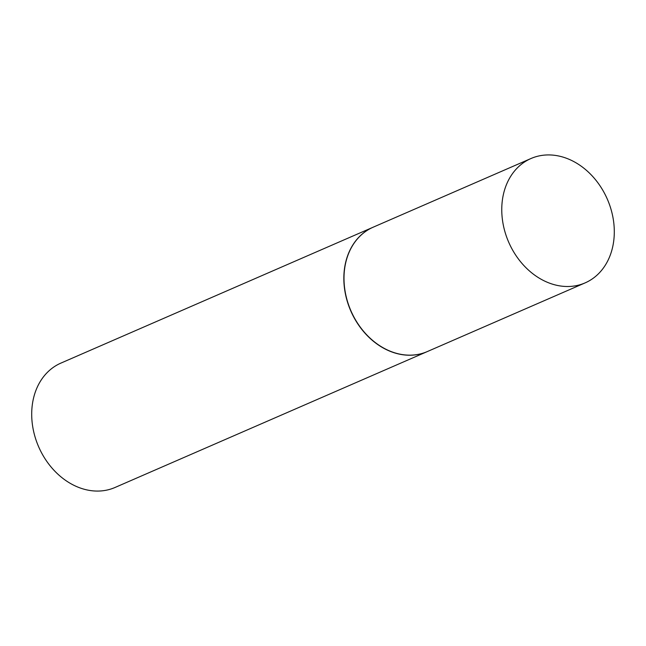 <?xml version="1.0" encoding="UTF-8"?>
<svg xmlns="http://www.w3.org/2000/svg" width="646" height="646" viewBox="0 0 646 646"><rect width="100%" height="100%" fill="white"/><g stroke="black" fill="none" stroke-linecap="round" stroke-linejoin="round"><path stroke-width="0.97" d="M548.01 282.56A67.822 53.804 -113.5 0 1 502.491 220.197A67.822 53.804 -113.5 0 1 530.964 158.528A67.822 53.804 -113.5 0 1 568.044 158.876A67.822 53.804 -113.5 0 1 613.571 221.239A67.822 53.804 -113.5 0 1 585.09 282.9A67.822 53.804 -113.5 0 1 548.01 282.56M585.09 282.9L427.329 351.561A67.822 53.804 -113.5 0 1 390.257 351.214A67.822 53.804 -113.5 0 1 344.73 288.851A67.822 53.804 -113.5 0 1 373.202 227.182L530.964 158.528M427.256 351.594A67.822 53.804 -113.5 0 1 427.176 351.626A67.822 53.804 -113.5 0 1 390.095 351.287A67.822 53.804 -113.5 0 1 344.568 288.923A67.822 53.804 -113.5 0 1 373.049 227.255A67.822 53.804 -113.5 0 1 373.122 227.222M427.176 351.626L115.036 487.472A67.822 53.804 -113.5 0 1 77.956 487.124A67.822 53.804 -113.5 0 1 32.429 424.761A67.822 53.804 -113.5 0 1 60.91 363.1L373.049 227.255"/></g></svg>
